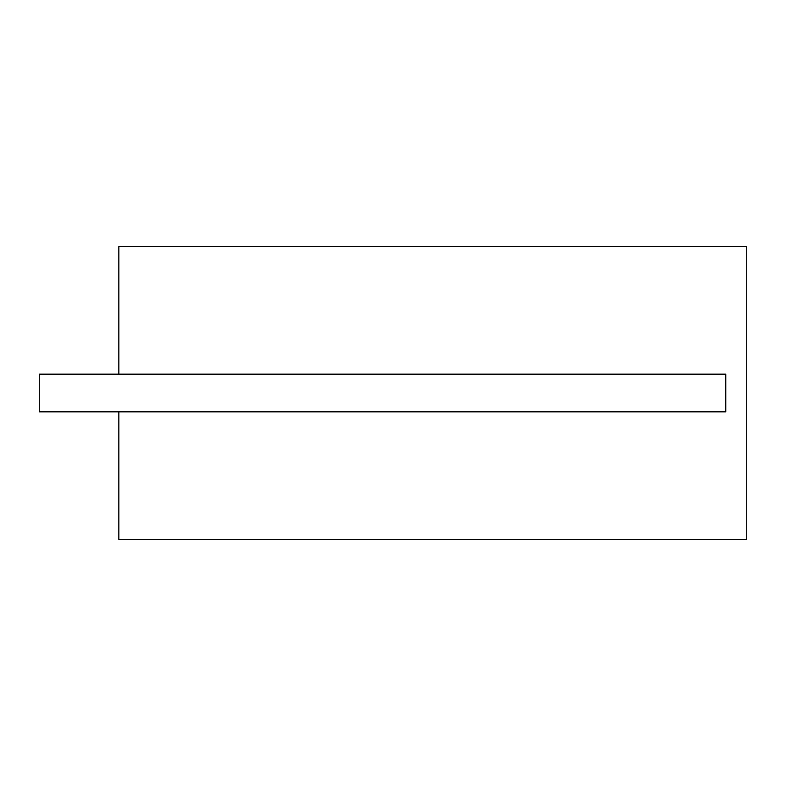 <?xml version="1.0" encoding="UTF-8"?>
<svg xmlns="http://www.w3.org/2000/svg" width="786" height="786" viewBox="0 0 786 786"><rect width="100%" height="100%" fill="white"/><g stroke="black" fill="none" stroke-linecap="round" stroke-linejoin="round"><path stroke-width="1.18" d="M118.833 246.499L746.7 246.499L746.7 539.501L118.833 539.501L118.833 411.835L725.773 411.835L725.773 374.165L118.833 374.165L118.833 246.499M118.833 374.165L39.3 374.165L39.3 411.835L118.833 411.835"/></g></svg>
